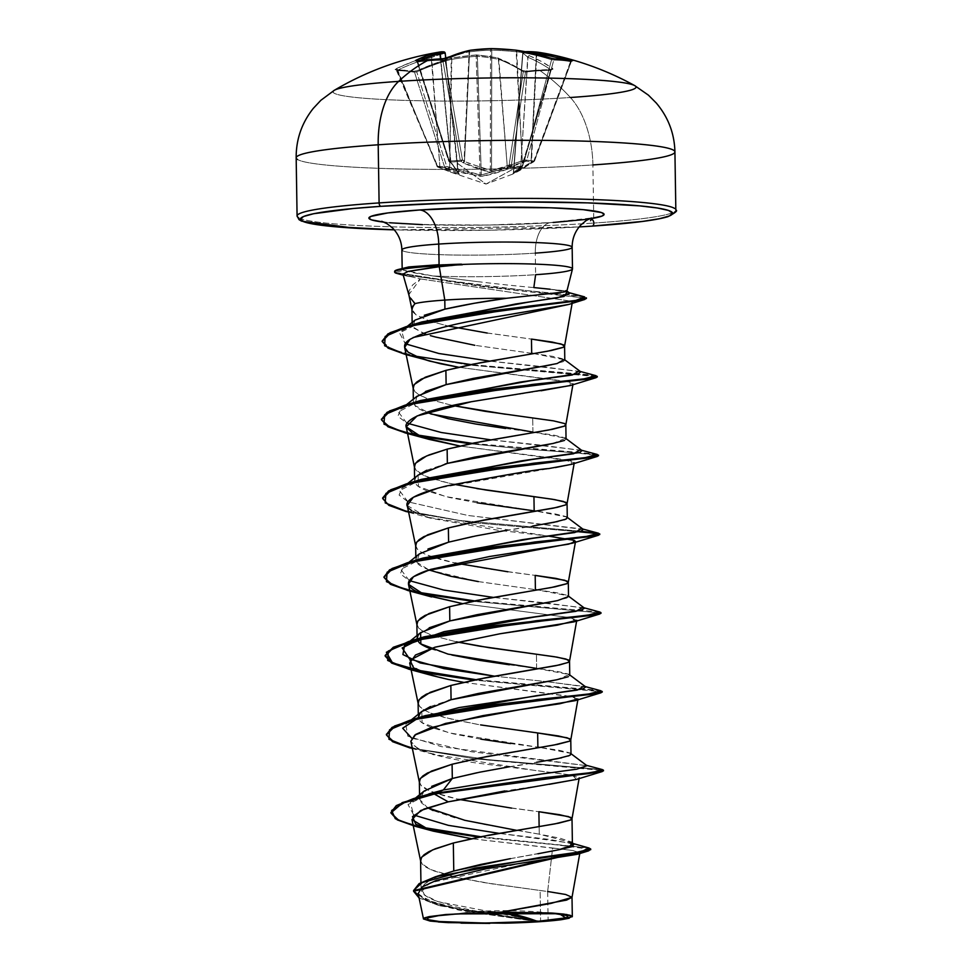 <?xml version="1.0" encoding="UTF-8"?>
<svg xmlns="http://www.w3.org/2000/svg" width="972" height="972" viewBox="0 0 972 972"><rect width="100%" height="100%" fill="white"/><g stroke="black" fill="none" stroke-linecap="round" stroke-linejoin="round"><path stroke-width="0.73" stroke-dasharray="4.86 3.65" d="M429.308 59.669A1.628 0.911 -93.9 0 1 430.256 60.75A300.749 237.107 -122.7 0 0 417.851 61.953A1.628 0.936 82.8 0 0 417 60.896M397.086 70.458L437.072 166.261L397.718 70.106A301.344 248.783 86.6 0 1 431.204 57.506L439.879 166.528L437.388 165.617L397.354 70.628A300.749 148.121 -119.8 0 1 405.822 71.09A300.749 148.121 60.2 0 0 397.354 70.628L437.072 166.261L444.569 166.965L414.546 72.244A300.749 148.121 60.2 0 0 405.822 71.09A1.628 1.337 -84.6 0 0 404.145 70.288A302.377 148.923 60.2 0 0 395.628 69.826L396.309 68.648A302.972 250.12 86.6 0 1 429.976 55.975A302.814 165.981 85.9 0 1 443.39 51.844A302.814 165.981 -94.1 0 0 429.976 55.975L412.942 61.588L396.309 68.648L395.106 69.474L395.628 69.826A302.377 148.923 -119.8 0 1 404.145 70.288A302.377 148.923 -119.8 0 1 412.918 71.442A302.377 148.923 60.2 0 0 404.145 70.288A1.628 1.337 95.4 0 1 405.822 71.09A300.749 148.121 -119.8 0 1 414.546 72.244A1.628 1.312 -80.4 0 0 412.918 71.442L416.162 71.029L434.484 63.605L451.968 58.041A302.814 292.28 126.9 0 1 476.438 54.942A302.814 250.181 -106.3 0 1 497.567 57.956L509.875 63.484L522.11 70.446L526.532 71.248A302.377 220.96 129.1 0 1 539.168 70.057A303.045 170.999 -93.9 0 1 570.394 97.504A151.523 11.409 -0.9 0 1 404.753 100.383A151.523 11.409 -0.9 0 1 334.514 90.189M464.482 161.534L469.573 51.844A301.186 252.793 -88.4 0 1 490.52 50.204L490.338 170.635L464.482 161.534A1.628 0.838 112.8 0 1 463.377 162.992A1.628 0.838 -67.2 0 0 464.482 161.534L469.573 51.844L464.482 161.534L462.441 159.845L445.03 59.924A301.344 171.376 -87.8 0 1 469.112 51.82L464.045 161.073A1.628 1.239 127.3 0 1 462.478 162.506L489.548 172.08L492.039 172.08L525.986 161.17L533.567 161.874L512.365 174.231L521.527 166.965L515.986 167.512L521.527 166.965A1.628 0.936 -96.7 0 0 522.037 166.127L512.378 174.231L533.567 161.874L534.321 160.927L533.567 161.874L525.986 161.17L526.763 160.21L524.637 159.736L525.986 161.17L522.486 162.895L499.79 170.27L489.548 172.08C482.452 170.452 473.728 167.415 463.377 162.992L460.874 161.279L455.406 161.826L486 184.06L515.986 167.512L510.519 167.706L515.986 167.512L486 184.06L455.406 161.826L449.854 162.02L452.162 163.758L459.331 174.328L451.494 172.421L437.825 167.111L445.407 167.816L464.166 173.235L482.148 176.26C489.195 175.106 497.846 172.688 508.064 168.994L510.519 167.706A1.628 0.948 89.7 0 0 511.102 166.856L510.519 167.706L511.065 166.856L522 166.115L550.456 70.373A300.749 219.769 -50.9 0 0 525.463 72.049L511.102 166.856A1.628 0.693 8.6 0 1 511.065 166.856A1.628 0.693 8.6 0 1 508.915 166.382L523.264 71.709A301.344 167.415 80.2 0 0 498.855 59.304L507.335 167.293L508.915 166.382L523.264 71.709L525.463 72.049L511.102 166.856L522 166.115L551.112 70.191L521.527 166.965L522.669 165.933L520.737 166.382L527.966 57.336A301.344 171.376 -87.8 0 1 550.881 69.85L522.693 165.884L520.737 166.382L513.398 172.797L522.693 53.217A301.186 63.994 -86.7 0 1 527.711 57.299L520.737 166.382L513.398 172.797L528.586 163.989M522.693 165.884L550.881 69.85A301.344 171.376 92.2 0 0 527.966 57.336L527.711 57.299A301.186 63.994 93.3 0 0 522.693 53.217L513.629 172.7L522.912 53.12A301.186 161.133 97.8 0 1 533.166 53.339A301.186 161.133 -82.2 0 0 522.912 53.12L513.629 172.7L531.04 162.312A1.628 1.227 -124.7 0 1 530.202 163.624A1.628 1.227 55.3 0 0 531.04 162.312L536.301 54.08L531.04 162.312L536.726 54.177L531.502 161.838L534.321 160.927A1.628 1.349 91.5 0 1 533.567 161.874A1.628 1.324 -90.1 0 0 534.296 160.915L526.788 160.21L553.761 60.082A300.749 165.459 -66.7 0 1 570.953 61.698L534.321 160.927L570.576 61.515A301.344 244.835 -76.1 0 0 563.845 59.45A301.344 244.835 103.9 0 1 570.576 61.515L571.208 61.686L534.296 160.915L526.788 160.21L553.761 60.082L551.561 59.742L524.637 159.736L522.28 160.963L516.727 51.735A301.344 248.783 86.6 0 1 551.561 59.742L524.637 159.736L526.763 160.21A1.628 1.312 99 0 1 525.986 161.17A1.628 0.863 -117.6 0 1 524.637 159.736L506.789 166.564L491.553 170.622L491.735 50.192A301.186 294.674 85.4 0 1 516.144 51.759L522.28 160.963L491.553 170.622L468.091 163.029M593.734 218.19L592.896 164.936A75.755 42.756 86.1 0 0 570.394 97.504A303.045 170.999 86.1 0 0 539.168 70.057A302.377 220.96 129.1 0 1 551.646 69.559L552.983 69.206L552.57 68.392L541.185 61.37L529.509 55.805A302.814 64.346 93.3 0 0 524.467 51.698A302.814 64.346 -86.7 0 1 529.509 55.805A302.972 172.299 -87.8 0 1 552.57 68.392L551.646 69.559A1.628 0.948 89.3 0 0 551.282 69.449A1.628 0.948 89.3 0 0 550.456 70.373L550.881 69.85A1.628 1.251 124.6 0 1 552.57 68.392A1.628 1.251 -55.4 0 0 550.881 69.85L550.456 70.373A1.628 0.948 -90.7 0 1 551.282 69.449A1.628 0.948 -90.7 0 1 551.646 69.559A302.377 220.96 -50.9 0 0 539.168 70.057A302.377 220.96 -50.9 0 0 526.532 71.248A1.628 0.887 83.1 0 0 526.119 71.138A1.628 0.887 83.1 0 0 525.463 72.049A300.749 219.769 129.1 0 1 550.456 70.373M501.078 912.283L475.089 911.59L457.666 913.887A432.917 244.288 -93.9 0 1 475.089 911.59A432.917 244.288 -93.9 0 1 497.433 911.894A432.917 244.288 -93.9 0 1 501.078 912.283M402.955 274.165L404.218 275.149L402.967 274.238M674.568 208.397A189.406 14.264 -0.9 0 1 593.807 223.062A189.406 14.264 179.1 0 0 674.568 208.397M571.645 267.956A85.159 6.415 179.1 0 1 535.621 274.699A85.159 6.415 -0.9 0 1 432.977 275.963A85.159 6.415 179.1 0 0 535.621 274.699L535.28 253.121A85.159 6.415 179.1 0 1 402.444 250.655A85.159 6.415 179.1 0 0 535.28 253.121A32.465 18.322 -93.9 0 1 551.343 222.466A32.465 18.322 86.1 0 0 535.28 253.121A85.159 6.415 179.1 0 0 571.597 246.536M585.18 219.502L588.971 218.967A117.624 8.857 -0.9 0 1 553.177 222.479A117.624 8.857 -0.9 0 1 384.183 222.187L389.614 222.758M566.895 291.126L533.835 287.566C507.882 285.331 474.263 281.455 432.977 275.963L403.465 270.216L402.177 269.171L408.799 266.935M413.865 302.523L408.933 294.528L420.402 278.928L404.218 275.149L420.402 278.928L412.578 285.027L408.92 291.114L409.747 297.286M439.077 264.676L461.469 264.141L439.077 264.676M571.998 897.411L565.935 894.544L547.661 891.506L548.123 920.703A76.035 5.723 -0.9 0 1 540.614 921.262L540.128 890.498L547.661 891.506L552.618 847.985L572.994 850.549L579.871 852.906L577.465 854.267M572.399 843.611L571.086 841.886L560.018 838.192L539.241 834.17L539.132 826.589L539.241 834.17L482.185 824.074L454.532 817.731L433.16 810.551M510.458 858.653L537.917 853.768M509.109 766.823L536.556 762.303M571.001 754.102L569.689 752.85L558.633 750.177L539.995 747.468L570.479 753.312L570.345 755.013M568.134 676.779L569.762 675.382M569.762 675.321L568.45 674.082L557.393 671.409L536.641 668.408L536.423 654.168L536.641 668.408L509.316 664.787M555.243 601.061L566.895 598.011L568.523 596.553L567.223 595.314L556.178 592.641L537.528 589.919L568 595.763L568.523 596.577M505.319 530.518L532.802 525.986M567.284 517.772L565.983 516.533L554.927 513.86L536.289 511.138L566.761 516.995L566.53 518.769M564.428 440.462L566.044 439.077M566.044 439.004L564.744 437.765L553.688 435.092L532.923 432.09L532.705 417.851L532.923 432.09L505.586 428.47M551.513 364.743L563.177 361.693L564.805 360.223L563.517 358.996L552.461 356.311L533.81 353.589M420.584 860.414L422.298 864.181C423.209 865.809 427.145 868.069 434.095 870.985L455.431 877.133L483.072 882.442L540.128 890.498L540.614 921.262A76.035 5.723 -0.9 0 1 540.225 921.286L483.193 912.526L455.661 906.852L434.448 900.351C427.461 897.241 423.549 894.86 422.723 893.219L421.046 889.283L422.285 885.723L433.184 878.202L453.766 871.009M424.12 791.062L419.734 799.506L427.534 807.708L421.338 802.738L419.612 798.401L420.827 794.561L431.677 786.372M419.345 781.634L421.058 785.412C421.982 787.028 425.906 789.3 432.856 792.204L458.784 799.373L445.407 796.177L429.503 790.819L420.742 785.048L419.357 782.059M511.564 808.109L538.889 811.717L491.212 805.168L458.784 799.373M421.836 711.443L422.091 722.706L449.283 732.9L537.88 747.176L510.567 743.568M480.848 739.145L453.207 733.824L431.86 727.676C424.873 724.748 420.937 722.488 420.038 720.872L418.337 717.093L418.288 714.286M420.548 712.585L421.69 711.553M430.475 706.547L448.554 700.399M418.106 702.865L419.819 706.644C420.742 708.26 424.667 710.52 431.629 713.436L452.964 719.584L480.593 724.905M451.907 655.031L430.584 648.883M417.195 639.175L417.11 637.972M418.325 634.947L429.223 627.778M416.879 624.085L418.58 627.863C419.503 629.492 423.44 631.751 430.389 634.655L421.678 630.427L418.264 627.499L416.879 624.51M434.18 636.016L456.305 641.824L434.18 636.016M428.931 569.957L477.957 581.523L535.402 589.639L478.346 581.596M429.393 570.127C422.188 567.077 418.252 564.805 417.583 563.335L415.858 559.556L417.085 556.178L427.984 549.01M415.639 545.316L417.353 549.095C418.264 550.711 422.2 552.983 429.15 555.887L455.078 563.043L441.689 559.86L425.785 554.502L420.439 551.659L417.037 548.718L415.639 545.742M507.858 571.779L535.183 575.4L487.494 568.851L455.09 563.055M477.131 502.816L449.477 497.494L428.117 491.346C421.155 488.43 417.231 486.17 416.332 484.542L414.619 480.776L415.858 477.398L417.972 475.235M426.757 470.229L445.042 464.021M414.4 466.548L416.113 470.314C417.024 471.942 420.961 474.202 427.911 477.106L449.246 483.266L476.875 488.576M425.505 391.473L414.607 398.642L413.379 402.007L415.093 405.786C416.028 407.414 419.965 409.674 426.89 412.565L426.453 412.407M413.161 387.767L414.874 391.546C415.785 393.162 419.722 395.434 426.672 398.338L417.96 394.11L414.558 391.181L413.173 388.193M430.475 399.699L452.588 405.494L430.475 399.699M505.379 414.242L557.418 421.569L565.036 423.804L565.813 424.886M531.696 353.31L474.773 345.291L531.696 353.31M435.456 337.017L430.353 335.632M425.797 334.21L413.914 328.147L412.177 324.721L413.392 321.708L424.302 315.268M415.08 303.616L411.934 309.266L415.955 314.807L429.369 320.967L416.721 315.329L413.319 312.401L411.934 309.412M430.596 321.368L448.323 326.07L430.596 321.368M487.215 333.044L531.465 339.082L483.789 332.521L448.323 326.07M418.179 893.62L430.377 902.563L459.805 910.375L536.216 921.456L489.9 923.4M522.827 862.929L429.77 882.892L418.616 894.823L440.68 905.916L536.216 921.456L437.801 905.114L419.09 897.946L469.184 911.882L535.548 921.335L540.067 921.274L458.201 909.184L425.87 900.558L413.574 890.607L425.87 900.558L458.201 909.184L540.225 921.286A76.035 5.723 179.1 0 0 540.614 921.262A76.035 5.723 179.1 0 0 548.123 920.703L561.391 919.682L548.123 920.703L547.661 891.506L492.452 883.937L456.767 877.424L430.742 869.6L421.982 863.816L420.597 860.828M505.076 923.181L540.225 921.286L437.777 901.627L424.497 894.933L421.228 887.837L428.421 880.644L445.067 873.646M509.073 858.896L559.155 849.698M572.399 843.344L498.867 833.32L550.043 839.504L574.088 844.158M428.846 793.905L410.196 802.325L413.744 815.022L408.009 804.537L428.883 793.893M390.902 812.604L399.285 820.247L421.483 827.184L398.97 820.089L390.89 812.276M480.788 836.734L588.801 847.949L480.788 836.734M590.539 849.334L555.243 844.692L478.759 837.135L582.094 847.402L590.721 849.662M547.661 891.506L552.618 847.985L471.396 838.69L572.241 850.427L579.834 852.651M577.368 854.303L530.967 861.751M537.65 732.949L477.507 724.383L444.168 717.409L428.263 712.051L422.917 709.196L419.503 706.267L418.118 703.278M453.827 484.275L440.45 481.079L424.545 475.721L415.797 469.95L414.4 466.961M420.402 278.928L570.965 301.174L420.402 278.928M571.888 301.709L571.475 303.349L571.888 301.709M413.173 337.491L409.953 339.374M570.224 385.568L570.139 382.263L458.602 367.234L565.996 381.352L573.043 383.976L570.649 385.434M541.04 390.768L471.262 401.74M571.451 464.349L571.342 461.032L459.841 446.014L562.01 459.282L574.282 462.745L571.767 464.252M555.304 467.556L438.141 488.066M407.219 505.489L426.635 517.08L549.034 536.204M568.037 617.378L462.32 603.563L568.049 617.378M573.942 621.886L575.667 621.242L570.357 617.791L576.76 620.282L576.627 621.047M409.698 663.038L420.84 671.701L448.189 679.416M463.559 682.332L570.297 696.329L578 699.05L577.854 699.816M576.42 779.435L572.593 775.292L536.18 770.626L434.047 754.491L417.122 748.112L410.852 741.247C414.145 749.874 435.784 757.091 475.758 762.899L569.762 774.806L579.227 777.831L576.639 779.362M549.302 784.331L504.966 790.916M476.96 281.576L432.977 275.963C417.134 273.618 407.292 271.698 403.465 270.216L395.92 272.488L486.34 286.558L553.481 293.252L486.34 286.558L395.92 272.488A84.443 6.354 -0.9 0 1 394.766 271.735M569.835 293.228L565.388 291.697L550.128 289.231L569.118 292.681M421.714 321.975L399.504 332.886L405.336 343.784L401.558 330.869L414.461 324.393M580.806 371.851L541.647 366.553L489.366 361.049L580.296 371.474M420.439 400.525L398.313 411.873L406.77 423.075L397.864 416.283L400.816 409.224L413.27 402.93M582.046 450.631L542.886 445.322L490.605 439.818L581.535 450.243M421.678 479.293L399.553 490.653L408.009 501.856L467.909 515.464L582.775 529.023M422.893 558.074L400.792 569.434L409.248 580.624L400.343 573.832L403.295 566.773L415.737 560.48M584.512 608.168L545.365 602.871L493.071 597.367L584.014 607.792M494.311 676.148L546.58 681.639L494.311 676.148M585.752 686.949L546.604 681.639L585.253 686.572M425.384 715.611L418.215 718.016M411.727 738.173L471.627 751.781L586.991 765.717L441.543 746.678L407.827 736.168L405.761 724.322L413.452 719.948M602.263 769.569L487.944 759.63L416.466 748.902L394.583 742.049L386.419 734.553L394.583 742.049L416.441 748.902L487.895 759.63L602.251 769.569M601.024 690.8L475.879 679.671L596.978 690.108L602.215 691.432M599.785 612.02L474.64 600.903L599.773 612.02M383.928 576.675L392.882 584.852L418.045 592.252L393.235 585.01L383.94 577.004M580.855 531.271L459.379 520.433L404.048 510.373L388.229 504.347L382.689 497.907L388.217 504.347L404.036 510.373L459.367 520.421L580.855 531.271M597.318 454.483L472.173 443.353L578.085 452.369L593.26 453.79L598.509 455.115M415.566 434.715L390.744 427.461L381.474 419.454L390.744 427.461L415.566 434.715M596.079 375.702L470.934 364.573L592.021 375.01L597.258 376.334M382.142 340.795L390.732 348.814L415.141 356.117L391.072 348.972L382.154 341.123M584.634 296.885L553.481 293.252L577.733 295.707L586.42 297.845M603.466 770.857L593.163 768.986L475.077 758.865L410.135 748.003M602.227 692.088L596.772 690.74L473.838 680.096L601.923 691.772M600.684 612.992L472.599 601.316L600.684 612.992M406.357 511.661L471.359 522.547L578.826 531.769L471.371 522.547L406.418 511.673M598.509 455.771L593.054 454.41L577.259 452.964L521.879 448.797L574.792 452.77L598.205 455.443M521.867 448.797L470.132 443.767L521.867 448.797M597.27 377.002L591.814 375.642L468.893 364.998L405.324 354.416M400.829 274.602L586.225 298.173L484.202 286.947L395.932 273.144L395.92 272.488A84.443 6.354 179.1 0 1 394.644 271.334M575.169 700.666L574.501 697.203L463.547 682.332M549.022 536.204L497.105 530.105L430.341 518.161L411.302 510.482M413.246 355.217L408.276 352.241M405.263 354.403L468.893 364.998L596.966 376.674M405.105 432.88L418.738 436.027M407.584 590.429L421.216 593.576M408.811 669.198L422.456 672.345M410.075 747.978L475.077 758.865L603.15 770.541M568.085 756.058L561.634 757.796M539.521 761.817L477.045 772.74M583.285 529.4L467.909 515.464L408.009 501.856L399.103 495.064L402.043 488.005L414.509 481.699M550.128 289.231L566.81 290.968L565.582 291.661M562.29 292.208L558.28 292.718M415.032 320.128L412.857 326.847L423.124 333.25M533.81 353.601L564.805 359.834M416.891 396.333L414.789 405.421L430.79 413.963M532.923 432.09L565.522 438.214L553.056 443.451M418.118 475.114L418.373 486.389L445.577 496.571L534.163 510.859M564.38 519.741L557.879 521.478M535.657 525.524L472.987 536.495M419.369 553.882L416.66 562.108L428.919 569.944M536.641 668.408L569.24 674.544L556.859 679.756M394.292 229.854L579.105 226.95L489.05 230.194L394.28 229.842A186.15 14.021 -0.9 0 0 592.021 226.124M422.504 224.654L488.114 225.054L553.177 222.479M298.343 217.57A189.406 14.264 179.1 0 0 593.807 223.062A189.406 14.264 -0.9 0 1 298.343 217.57M333.007 91.805A151.523 11.409 179.1 0 0 414.011 100.638A151.523 11.409 179.1 0 0 570.394 97.504A75.755 42.756 -93.9 0 1 592.896 164.936A189.406 14.264 -0.9 0 1 297.432 159.444A189.406 14.264 179.1 0 0 592.896 164.936L593.807 223.062M461.08 923.145L448.724 922.671M438.372 921.978L430.547 921.128L423.5 919.014M572.277 916.754L569.191 918.236M404.631 267.762L402.7 268.503L403.465 270.216M439.271 266.717L462.356 264.773M572.387 842.87L539.241 834.17L516.448 830.295M537.905 52.233A1.628 0.948 -81.8 0 1 537.941 52.233A1.628 1.373 96.7 0 0 537.893 52.233A1.628 1.373 -83.3 0 1 537.941 52.233L550.213 54.396M417.182 61.953L448.663 161.012L449.368 161.06L417.851 61.953A300.749 237.107 57.3 0 1 430.256 60.75A300.749 237.107 57.3 0 1 442.831 60.264L460.266 160.331L449.368 161.06L417.401 61.783A301.344 167.415 -99.8 0 1 420.074 60.495A301.344 167.415 80.2 0 0 417.401 61.783L448.87 160.757L450.935 162.446L440.79 59.195L450.935 162.446L458.031 172.895L439.879 166.528L431.653 57.457A301.186 165.082 85.9 0 1 444.982 53.351L458.031 172.895L442.843 167.986M448.7 161.06L449.854 162.02L449.368 161.06A1.628 0.887 89.9 0 0 449.854 162.02L460.874 161.279A1.628 0.936 -97.7 0 1 460.266 160.331L460.874 161.279L462.441 159.845A1.628 1.239 127.3 0 1 460.874 161.279L462.478 162.506A1.628 1.239 -52.7 0 0 464.045 161.073L462.441 159.845L460.266 160.331L462.441 159.845L445.03 59.924L442.831 60.264L460.266 160.331L448.7 161.06L450.644 161.972L440.535 59.207L450.644 161.972L458.249 172.797L445.212 53.29M440.352 166.917A1.628 1.3 113.4 0 0 441.057 168.314A1.628 1.3 -66.6 0 1 440.352 166.917L437.388 165.617L437.072 166.261L444.569 166.965L446.719 166.491L444.569 166.965L414.546 72.244L416.733 71.892L446.719 166.491L449.672 167.792L451.239 59.377A301.344 244.835 -76.1 0 0 416.733 71.892L446.719 166.491L481.322 174.96L477.373 56.267L476.159 56.279L480.095 174.96L476.159 56.279A301.186 290.713 -53.1 0 0 451.822 59.353L449.672 167.792L464.75 171.923L481.322 174.96L507.335 167.293L498.393 59.268A301.186 248.844 73.7 0 0 477.373 56.267L481.322 174.96L503.35 168.934M490.338 170.635L490.52 50.204L491.735 50.192L491.553 170.622L490.338 170.635A1.628 0.875 102.7 0 1 489.548 172.08A1.628 0.875 -77.3 0 0 490.338 170.635M531.04 162.312L531.502 161.838A1.628 0.778 -116.4 0 1 531.307 163.053A1.628 0.778 -116.4 0 1 531.101 163.102A1.628 0.778 63.6 0 0 531.307 163.053A1.628 0.778 63.6 0 0 531.502 161.838L533.968 160.611A1.628 0.778 -116.4 0 1 533.774 161.826A1.628 0.778 -116.4 0 1 533.567 161.874A1.628 0.778 63.6 0 0 533.774 161.826A1.628 0.778 63.6 0 0 533.968 160.611L570.576 61.515A1.628 0.948 -71.8 0 1 571.257 60.41A1.628 0.948 108.2 0 0 570.576 61.515L570.953 61.698A1.628 1.349 100.4 0 1 572.472 60.629A1.628 1.349 -79.6 0 0 570.953 61.698A300.749 165.459 113.3 0 0 553.761 60.082A1.628 1.324 90.6 0 1 554.769 59.025A1.628 1.324 -89.4 0 0 553.761 60.082L551.561 59.742A1.628 0.875 107.7 0 0 551.27 58.308M571.208 61.686L570.576 61.515M492.039 172.08L491.553 170.622L492.039 172.08M522.486 162.895L521.721 161.437L522.486 162.895M523.629 162.397A1.628 0.863 -117.6 0 1 522.28 160.963A1.628 0.863 62.4 0 0 523.629 162.397M448.87 160.757L449.854 162.02A1.628 1.191 124.6 0 1 448.87 160.757M436.805 166.09L437.825 167.111L437.388 165.617A1.628 0.863 110 0 0 437.74 167.087A1.628 0.863 110 0 0 437.825 167.111L440.328 168.022A1.628 0.863 -70.1 0 1 440.231 167.998A1.628 0.863 -70.1 0 1 439.879 166.528A1.628 0.863 109.9 0 0 440.231 167.998A1.628 0.863 109.9 0 0 440.328 168.022L441.239 168.375A1.628 1.3 -66.6 0 1 441.057 168.314A1.628 1.3 113.4 0 0 441.239 168.375L458.857 174.316A1.628 1.349 -81.1 0 1 458.031 172.895L458.031 172.895A1.628 1.349 98.9 0 0 458.857 174.316L459.306 174.122A1.628 1.543 135.5 0 1 458.249 172.797A1.628 1.543 -44.5 0 0 459.306 174.122L452.162 163.758A1.628 1.458 148.2 0 1 450.935 162.446A1.628 1.458 -31.8 0 0 452.162 163.758L451.615 163.235A1.628 1.191 124.6 0 1 450.644 161.972A1.628 1.191 -55.4 0 0 451.615 163.235L449.854 162.02M525.986 161.17A1.628 1.349 -79 0 0 526.788 160.21A1.628 1.349 101 0 1 525.986 161.17M512.839 174.037L512.378 174.231A1.628 1.58 -112 0 0 512.426 174.207L512.888 174.012A1.628 1.312 67.4 0 0 513.629 172.7A1.628 1.312 -112.6 0 1 512.839 174.037A1.628 1.312 67.4 0 0 512.888 174.012C523.203 169.079 525.949 166.455 530.603 163.454L534.321 160.927M525.026 51.662L524.212 51.686A1.628 1.361 -92.1 0 1 524.467 51.698A1.628 1.58 -59.1 0 0 522.693 53.217A1.628 1.58 120.9 0 1 524.467 51.698A1.628 1.361 87.9 0 0 522.912 53.12A1.628 1.361 -92.1 0 1 524.187 51.686L522.657 53.181L513.362 172.858L512.402 174.219A1.628 1.58 -112 0 0 513.398 172.797L513.398 172.797A1.628 1.58 68 0 1 512.378 174.231M506.91 167.694L507.335 167.293A1.628 1.324 -119.8 0 0 508.939 168.618A1.628 1.324 60.2 0 1 507.335 167.293L508.915 166.382A1.628 1.324 -119.8 0 0 510.519 167.706A1.628 1.324 60.2 0 1 508.915 166.382L511.065 166.856A1.628 0.899 -91 0 1 510.519 167.706L508.064 168.994A1.628 0.911 70.6 0 1 506.91 167.694A1.628 0.911 -109.4 0 0 508.064 168.994L482.148 176.26A1.628 0.911 81.1 0 1 481.322 174.96A1.628 0.911 -98.9 0 0 482.148 176.26L479.658 176.272L480.095 174.96L479.658 176.272L448.955 169.104L449.672 167.792L448.955 169.104L447.8 168.715A1.628 0.948 110.5 0 0 449.1 167.391A1.628 0.948 -69.5 0 1 447.8 168.715L445.407 167.816A1.628 0.948 110.6 0 0 446.719 166.491L445.407 167.816L444.569 166.965A1.628 1.361 -89.8 0 0 445.407 167.816L437.74 167.087L451.555 172.445M519.279 168.241A1.628 1.531 -137.2 0 0 520.457 166.783A1.628 1.531 42.8 0 1 519.279 168.241M437.825 167.111A1.628 1.3 100.1 0 1 437.072 166.261M519.801 167.877A1.628 1.264 -117.8 0 0 520.737 166.382A1.628 1.264 62.2 0 1 519.801 167.877M521.527 166.965A1.628 0.875 82.7 0 0 522 166.115A1.628 0.875 -97.3 0 1 521.527 166.965A1.628 1.264 -117.8 0 0 522.474 165.471M527.966 57.336A1.628 1.312 112.2 0 1 529.509 55.805A1.628 1.312 -67.8 0 0 527.966 57.336M527.711 57.299A1.628 1.555 136 0 1 529.509 55.805A1.628 1.555 -44 0 0 527.711 57.299M522.11 70.446A1.628 1.203 122.2 0 1 523.264 71.709L525.463 72.049A1.628 0.887 -96.9 0 1 526.119 71.138A1.628 0.887 -96.9 0 1 526.532 71.248L522.11 70.446A302.972 168.326 80.2 0 0 497.567 57.956A1.628 1.276 111.2 0 1 498.855 59.304A301.344 167.415 -99.8 0 1 523.264 71.709A1.628 1.203 -57.8 0 0 522.11 70.446M498.393 59.268L497.822 57.931A1.628 0.838 -79.2 0 0 497.567 57.956L498.393 59.268A1.628 0.838 -79.2 0 0 497.834 57.943L476.657 54.918A1.628 0.875 95.4 0 1 477.373 56.267A301.186 248.844 -106.3 0 1 498.393 59.268M551.148 70.142L551.768 69.401L526.131 71.138L522.79 70.567L497.567 57.956A302.814 250.181 73.7 0 0 476.438 54.942A1.628 0.875 95.4 0 1 476.669 54.918L476.159 56.279L477.373 56.267L476.438 54.942A302.814 292.28 -53.1 0 0 451.968 58.041L451.822 59.353A301.186 290.713 126.9 0 1 476.159 56.279L476.353 54.918L451.725 58.041A1.628 0.863 -105.4 0 1 451.968 58.041L451.239 59.377L451.968 58.041A302.972 246.147 -76.1 0 0 417.267 70.616A1.628 0.802 65.7 0 0 416.964 70.652A1.628 0.802 65.7 0 0 416.733 71.892A301.344 244.835 103.9 0 1 451.239 59.377A1.628 0.863 -105.4 0 1 451.713 58.041L416.976 70.64A1.628 0.802 -114.3 0 1 417.267 70.616L412.918 71.442A1.628 1.312 99.6 0 1 414.546 72.244L416.733 71.892A1.628 0.802 -114.3 0 1 416.964 70.652L413.586 71.345L396.151 69.705A1.628 1.361 90.8 0 1 397.354 70.628A1.628 1.361 -89.2 0 0 395.628 69.826A1.628 1.361 90.8 0 1 396.163 69.705L437.74 167.087M525.147 51.686A302.814 162.008 -82.2 0 0 524.467 51.698M551.148 58.247A1.628 0.875 -72.3 0 1 551.561 59.742A301.344 248.783 -93.4 0 0 516.727 51.735A1.628 0.899 98.1 0 0 516.047 50.179A1.628 0.899 -81.9 0 1 516.727 51.735L515.986 50.179L516.144 51.759A301.186 294.674 -94.6 0 0 491.735 50.192L491.455 48.6M396.309 68.648A1.628 0.875 -115.4 0 1 397.718 70.106L397.354 70.628L397.718 70.106A1.628 0.875 64.6 0 0 396.309 68.648M445.2 53.253L443.39 51.844A1.628 1.349 -102.9 0 1 444.982 53.351A301.186 165.082 -94.1 0 0 431.653 57.457A1.628 1.337 68.7 0 0 429.976 55.975L431.653 57.457L429.976 55.975A1.628 0.899 -105.8 0 1 431.204 57.506A301.344 248.783 -93.4 0 0 397.718 70.106M491.431 48.6L491.735 50.192L490.52 50.204A1.628 0.887 88.3 0 1 491.346 48.6A1.628 0.887 -91.7 0 0 490.52 50.204A301.186 252.793 91.6 0 0 469.573 51.844A1.628 0.875 82.7 0 1 470.229 50.252A1.628 0.875 -97.3 0 0 469.573 51.844L469.112 51.82A1.628 1.324 78.1 0 1 470.096 50.277A1.628 1.324 -101.9 0 0 469.112 51.82A301.344 171.376 92.2 0 0 445.03 59.924A1.628 1.288 65.1 0 1 445.674 58.502M443.39 51.844L443.754 51.832A1.628 1.592 -84.7 0 0 443.39 51.844A302.814 60.373 83.1 0 0 440.304 51.941M445.419 58.672A1.628 1.288 -114.9 0 0 445.03 59.924L442.831 60.264A1.628 0.899 89.5 0 0 442.187 59.231A1.628 0.899 -90.5 0 1 442.831 60.264A300.749 237.107 -122.7 0 0 430.256 60.75A1.628 0.911 86.1 0 0 429.515 59.705M416.867 60.872A1.628 1.337 63.5 0 1 417.401 61.783A1.628 1.337 -116.5 0 0 416.867 60.872M416.806 60.884A1.628 0.936 -97.2 0 1 416.818 60.884A1.628 0.936 -97.2 0 1 417.851 61.953L417.851 61.953M451.494 172.421L486 184.06L512.426 174.207C514.65 172.639 512.815 175.227 520.069 167.804L521.891 166.856M435.177 916.159L475.089 911.59C504.869 909.743 533.166 910.618 559.981 914.215M381.729 221.276C388.484 224.775 494.116 227.205 551.501 222.454L591.389 217.983M421.046 889.283L420.937 882.576M419.612 798.401L419.552 794.756M417.097 638.325L417.049 635.518M415.858 559.556L415.822 556.737M414.619 480.776L414.582 477.969M413.379 402.007L413.343 399.188M412.177 324.721L412.14 322.437M579.871 852.906L579.749 853.562M571.39 843.028L573.334 843.587M440.68 905.916L437.801 905.114M579.093 778.596L579.227 777.831M574.148 463.498L574.282 462.745M572.909 384.73L573.043 383.976M572.119 303.398L572.289 302.474M402.177 269.171L402.165 268.442M585.108 764.964L586.493 765.341M386.419 734.881L386.406 734.225M382.701 498.563L382.689 497.907M432.71 754.114L412.347 748.586M430.341 518.161L408.641 512.268M409.248 276.631L403.246 275.185M405.761 724.322L411.314 719.875M408.762 642.152L410.062 641.119M403.295 566.773L408.848 562.326M402.043 488.005L407.608 483.558M400.816 409.224L406.369 404.777M401.558 330.869L407.256 326.337M415.542 798L410.196 802.325M445.808 58.442L458.675 173.745L451.13 163.114L448.651 161.012L417.146 61.929L416.077 60.932M534.564 160.939L571.232 61.71L572.715 60.665"/><path stroke-width="1.46" d="M416.623 60.944A302.377 238.383 57.3 0 1 429.089 59.729A1.628 0.911 -93.9 0 1 429.308 59.669A1.628 0.911 86.1 0 0 429.089 59.729A302.377 238.383 -122.7 0 0 416.623 60.944L415.676 60.458L426.878 55.696L438.408 52.403A302.814 60.373 -96.9 0 1 440.17 51.966A302.814 60.373 -96.9 0 1 443.39 51.844L445.2 53.253A301.186 60.045 83.1 0 0 440.255 53.812L440.79 59.195L440 53.776A301.344 167.415 80.2 0 0 420.074 60.495A301.344 167.415 -99.8 0 1 440 53.776L440.535 59.207L440.255 53.812A301.186 60.045 -96.9 0 1 445.2 53.253L445.771 58.454L445.2 53.253A1.628 1.592 -84.7 0 0 443.803 51.832L440.304 51.941A302.814 60.373 83.1 0 0 438.408 52.403A1.628 1.592 71.7 0 1 440.255 53.812L438.408 52.403L440 53.776A1.628 1.349 -102.2 0 0 438.408 52.403A302.972 168.326 80.2 0 0 415.676 60.458A1.628 1.337 63.5 0 1 416.867 60.872A1.628 1.337 -116.5 0 0 415.676 60.458L416.623 60.944A1.628 0.936 -97.2 0 1 416.806 60.884A1.628 0.936 82.8 0 0 416.623 60.944M417 60.896A1.628 0.936 82.8 0 0 416.818 60.884L416.259 60.981M334.514 90.189A151.523 11.409 -0.9 0 1 398.629 81.381A151.523 11.409 -0.9 0 1 635.081 85.815A151.523 11.409 -0.9 0 1 570.394 97.504A151.523 11.409 179.1 0 0 632.152 84.576A151.523 11.409 179.1 0 0 398.629 81.381A75.755 42.756 86.1 0 0 378.193 144.792A189.406 14.264 -0.9 0 1 673.657 150.271A189.406 14.264 -0.9 0 1 592.896 164.936A189.406 14.264 179.1 0 0 673.657 150.271A189.406 14.264 179.1 0 0 378.193 144.792L379.104 202.917A189.406 14.264 -0.9 0 1 674.568 208.397A189.406 14.264 179.1 0 0 379.104 202.917A3.244 1.835 86.1 0 0 381 206.319A186.15 14.021 -0.9 0 1 639.843 205.882A186.15 14.021 -0.9 0 1 592.021 226.124A3.244 1.835 86.1 0 0 592.203 226.124A3.244 1.835 86.1 0 0 593.564 221.519A3.244 1.835 86.1 0 0 590.514 220.68M550.213 54.396A302.972 246.147 -76.1 0 0 537.941 52.233A1.628 0.948 98.2 0 0 537.905 52.233A1.628 0.948 98.2 0 0 536.763 53.618A1.628 0.948 -81.8 0 1 537.905 52.233A1.628 1.373 96.7 0 0 537.856 52.221A1.628 1.373 -83.3 0 1 537.868 52.233A1.628 1.373 96.7 0 0 536.313 53.654A301.186 161.133 -82.2 0 0 533.166 53.339A301.186 161.133 97.8 0 1 536.313 53.654L536.763 53.618A301.344 244.835 103.9 0 1 563.845 59.45A301.344 244.835 -76.1 0 0 536.763 53.618L536.313 53.654A1.628 1.373 -83.3 0 1 537.856 52.221L555.109 55.477L571.937 60.191A302.972 246.147 -76.1 0 0 550.213 54.396C580.017 60.616 608.168 71.017 634.692 85.597L648.421 95.147L656.258 102.996C668.238 117.187 674.459 133.48 674.92 151.887L675.832 210.013C678.043 210.56 675.382 212.795 667.837 216.707C655.687 220.365 630.464 223.499 592.191 226.124A3.244 1.835 -93.9 0 1 592.021 226.124L642.662 221.409L659.429 218.712L669.538 215.905L672.624 213.123L668.554 210.462L657.485 208.008L639.843 205.882L587.793 202.881L520.324 201.909L447.703 203.124L381 206.319A186.15 14.021 -0.9 0 0 394.28 229.842L333.165 226.561L315.536 224.435L304.467 221.993L300.397 219.32L303.471 216.537L313.592 213.731L353.103 208.53L381 206.319A3.244 1.835 -93.9 0 1 379.104 202.917L378.193 144.792A75.755 42.756 -93.9 0 1 398.629 81.381A303.045 170.999 -93.9 0 1 429.089 59.729A303.045 170.999 86.1 0 0 398.629 81.381A151.523 11.409 179.1 0 0 333.007 91.805M537.382 921.371L501.078 912.283A432.917 244.288 -93.9 0 1 537.382 921.371L556.519 919.585L566.676 917.507L567.842 916.462L566.299 915.454L555.462 913.729L510.3 912.222L457.666 913.887L555.462 913.729L559.981 914.215L565.716 917.86L537.382 921.371A70.324 5.297 -0.9 0 1 451.227 922.343A70.324 5.297 -0.9 0 1 434.8 916.219A70.324 5.297 -0.9 0 1 457.666 913.887L438.53 915.673L428.373 917.75L427.218 918.795L428.749 919.804L439.599 921.541L484.749 923.036L537.382 921.371M402.967 274.238L408.046 271.419L433.196 267.361L431.228 266.255A84.443 6.354 179.1 0 0 395.932 273.144L403.246 275.185M419.843 209.964A32.465 18.322 -93.9 0 1 438.749 244.069A85.159 6.415 179.1 0 0 402.444 250.655A85.159 6.415 179.1 0 1 438.749 244.069L439.077 264.676L438.749 244.069A32.465 18.322 86.1 0 0 419.843 209.964A117.624 8.857 -0.9 0 1 565.862 208.445A117.624 8.857 -0.9 0 1 588.971 218.967L602.154 216.027L604.11 214.265L601.534 212.576L583.394 209.685L550.504 207.789L484.907 207.388L419.843 209.964L387.84 212.941L370.854 216.416L368.91 218.178L371.486 219.866L384.183 222.187A117.624 8.857 -0.9 0 1 419.843 209.964M571.645 267.956A85.159 6.415 179.1 0 0 461.469 264.469L439.271 266.717L444.799 300.081A76.035 5.723 -0.9 0 1 506.485 298.283L562.618 292.171C567.077 291.491 568.134 290.98 565.801 290.64M409.747 297.286L415.08 303.616A76.035 5.723 -0.9 0 1 444.799 300.081L439.271 266.717L408.046 271.419L402.955 274.165L409.03 295.464M394.766 271.735A84.443 6.354 -0.9 0 1 398.362 269.475A84.443 6.354 -0.9 0 1 461.469 264.141L461.469 264.469A85.159 6.415 -0.9 0 1 571.415 267.847A85.159 6.415 -0.9 0 1 535.621 274.699L533.835 287.566L550.128 289.231M571.597 246.536A85.159 6.415 179.1 0 0 438.749 244.069A85.159 6.415 179.1 0 1 571.597 246.536A85.159 6.415 179.1 0 1 535.28 253.121M537.917 853.768L559.155 849.698L570.783 845.616L572.399 843.611L572.01 818.631L570.382 820.089L558.73 823.15L480.496 836.783L453.329 843.016L453.766 871.009L480.909 864.412L510.458 858.653M435.359 876.78L419.09 883.645L413.574 890.607L590.709 849.006L588.789 847.936L581.402 851.727L540.42 857.389L435.359 876.78L453.766 871.009L453.329 843.016L488.223 835.276L554.976 823.867L570.686 819.943L571.998 818.752L568.401 816.565L538.889 811.717L539.132 826.589L538.889 811.717L559.653 814.718L570.71 817.391L572.01 818.631M480.593 724.905L537.65 732.949L537.88 747.176L539.995 747.468L537.88 747.176L537.65 732.949L558.414 735.95L569.471 738.623L570.771 739.862L569.142 741.32L557.503 744.37L479.257 758.014L452.089 764.247L452.308 778.475L479.548 772.23L509.109 766.823M536.556 762.303L557.721 758.61L569.373 755.548L571.001 754.102L570.771 739.862M448.554 700.399L451.069 699.706L450.85 685.467L485.757 677.727L559.593 664.909L568.219 662.394L569.531 661.203L565.923 659.016L554.477 656.732L488.734 647.619L456.305 641.824L479.354 646.125L557.175 657.169L568.231 659.842L569.531 661.094L567.903 662.539L556.263 665.601L478.017 679.246L450.85 685.467L451.069 699.706L478.236 693.473L556.506 679.829L568.134 676.779M569.762 675.382L569.531 661.094M429.223 627.778L449.829 620.938L449.611 606.698L484.518 598.959L551.27 587.538L566.98 583.625L568.292 582.435L564.696 580.248L535.183 575.4L535.402 589.639L537.528 589.919L535.402 589.639L535.183 575.4L555.948 578.401L566.992 581.074L568.304 582.313L566.676 583.771L555.024 586.821L476.778 600.465L449.611 606.698L449.829 620.938L477.033 614.693L555.243 601.061M476.875 488.576L533.944 496.619L534.163 510.859L536.289 511.138L534.163 510.859L533.944 496.619L554.708 499.62L565.765 502.305L567.065 503.545L565.437 504.99L553.785 508.052L475.539 521.697L448.371 527.93L448.602 542.157L475.758 535.937L505.319 530.518M532.802 525.986L553.991 522.292L565.655 519.23L567.284 517.772L567.065 503.545M505.379 414.242L452.588 405.494L485.016 411.302L553.469 420.852L564.525 423.525L565.826 424.764L564.197 426.222L552.546 429.272L474.3 442.916L447.132 449.149L447.363 463.389L474.53 457.156L552.801 443.511L564.428 440.462M566.044 439.077L565.826 424.764M533.81 353.589L531.696 353.31L531.465 339.082L552.23 342.071L563.286 344.756L564.586 345.996L562.958 347.454L551.306 350.503L473.072 364.148L445.893 370.381L446.124 384.608L473.303 378.375L551.513 364.743M504.966 790.916L448.226 801.839L423.974 809.068L412.468 816.687L415.797 824.22L433.403 831.182L415.202 826.297L395.288 818.703L391.619 810.466L405.251 802.058L434.326 794.039L402.189 803.285L390.89 812.932L402.189 802.629L434.326 793.383L413.343 798.668L443.378 789.944L434.326 794.039L448.226 801.839L420.682 810.514L411.97 819.615L420.682 861.253L421.313 857.79L424.071 854.753L428.81 851.739L435.383 848.75L453.329 843.016L432.71 849.868L421.812 857.037L420.584 860.414L420.937 882.576M433.16 810.551L427.534 807.72L464.835 820.319L516.448 830.295M431.677 786.372L452.308 778.475L452.089 764.247L431.483 771.088L420.572 778.268L419.345 781.634L419.552 794.756M458.784 799.373L511.564 808.109M510.567 743.568L480.848 739.145M418.337 717.093L420.548 712.585M421.69 711.553L430.475 706.547M569.531 661.203L576.76 620.282L557.393 625.166L499.997 633.768L435.116 647.17L415.506 655.007L409.698 663.038L418.203 703.704L418.847 700.253L421.593 697.216L426.331 694.19L450.85 685.467L430.244 692.319L419.345 699.488L418.106 702.865L418.288 714.286M509.316 664.787L479.548 660.365L451.907 655.031M430.584 648.883C423.671 645.991 419.746 643.731 418.81 642.091L417.195 639.175M417.11 637.972L418.325 634.947M549.034 536.204L574.185 540.335L575.521 541.513L568.596 544.162L489.438 556.531L430.62 569.41L413.44 576.76L408.459 584.269L416.964 624.935L417.608 621.473L420.366 618.435L425.092 615.41L449.611 606.698L429.004 613.551L418.106 620.719L416.879 624.085L417.049 635.518M432.977 635.603L434.18 636.016L432.977 635.603M478.346 581.596L450.729 576.275L428.931 569.957M427.984 549.01L448.602 542.157L448.371 527.93L427.765 534.77L416.867 541.939L415.639 545.316L415.822 556.737M455.09 563.055L507.858 571.779M534.163 510.859L477.131 502.816M417.972 475.235L426.757 470.229M445.042 464.021L447.363 463.389L447.132 449.149L426.526 456.002L415.627 463.17L414.4 466.548L414.582 477.969M505.586 428.47L475.83 424.035L448.214 418.713L426.89 412.565M425.505 391.473L446.124 384.608L445.893 370.381L425.286 377.221L414.388 384.402L413.161 387.767L413.343 399.188M429.26 399.285L430.475 399.699L429.26 399.285M404.631 347.429L408.276 352.241C402.858 347.636 403.429 343.347 409.953 339.374L404.631 347.429L413.258 388.606L413.89 385.155L416.648 382.118L421.386 379.092L445.893 370.381L480.8 362.641L547.552 351.22L563.262 347.296L564.574 346.105L560.978 343.918L531.465 339.082L531.696 353.31L533.81 353.601M474.773 345.291L435.456 337.017L474.773 345.291M430.353 335.632L435.456 337.017M424.302 315.268L444.933 309.145L444.799 300.081A76.035 5.723 179.1 0 0 415.08 303.616L413.865 302.523M429.369 320.967L430.596 321.368L429.369 320.967M448.323 326.07L487.215 333.044M577.465 854.267L486.559 868.689L436.221 880.438L422.127 886.986L418.179 893.62L423.488 918.941L429.211 916.62L446.306 914.482L501.285 912.113L550.808 903.45L571.998 897.411L579.871 852.906M547.661 891.506L565.668 894.483L572.01 897.29L566.615 900.084L501.285 912.113L551.416 913.012L566.846 914.543L572.314 916.572L561.391 919.682L537.237 921.857L505.076 923.181L448.104 922.635L430.134 921.067L423.488 918.941M444.799 300.081L444.933 309.145L474.482 303.24L506.485 298.283A76.035 5.723 179.1 0 0 444.799 300.081M453.766 871.009L509.073 858.896M572.387 842.87L574.088 844.158L571.791 846.721L559.155 849.698L572.921 846.272L572.399 843.344M498.867 833.32L448.371 825.35L413.744 815.022L448.371 825.35L498.867 833.32M413.343 798.668L396.297 805.594L390.902 812.604M421.483 827.184L480.788 836.734L421.483 827.184M390.89 812.932L397.269 819.882L415.263 826.309M425.517 828.739L478.759 837.135L425.517 828.739M590.709 849.006L590.721 849.662L413.586 891.263L419.09 897.946L413.659 890.364L422.225 882.564L475.029 868.081L588.607 850.865L590.539 849.334M579.834 852.651L577.368 854.303L588.607 850.865M530.967 861.751L522.827 862.929M433.403 831.182L471.396 838.69L429.478 830.039L411.97 819.615M570.771 739.971L578 699.05L559.75 703.752L520.19 709.621L445.492 723.435L414.862 735.026L410.852 741.247L419.442 782.484L420.074 779.022L422.832 775.984L427.571 772.959L452.089 764.247L486.984 756.508L553.736 745.087L569.458 741.174L570.771 739.971L567.162 737.784L537.65 732.949M438.141 488.066L413.294 497.3L407.219 505.489L415.737 546.155L416.368 542.704L419.126 539.667L423.853 536.641L448.371 527.93L483.278 520.178L557.114 507.36L565.74 504.845L567.041 503.69L563.456 501.467L552.011 499.183L486.255 490.07L453.827 484.275M405.98 426.708L421.812 437.133L459.841 446.014L429.102 439.393L412.444 433.172L406.041 427L417.085 415.943L471.262 401.74C430.207 409.176 408.422 417.061 405.919 425.384L414.497 467.386L415.129 463.923L417.887 460.886L422.626 457.873L429.199 454.884L447.132 449.149L482.039 441.41L548.791 429.988L564.501 426.076L565.813 424.886L573.043 383.976M408.872 294.82L412.019 309.837L412.65 306.387L415.08 303.616M570.965 301.174L571.888 301.709L570.965 301.174M409.953 339.374C426.781 330.492 456.038 322.874 497.737 316.507L568.924 304.406L413.173 337.491M408.276 352.241L420.657 358.291L429.745 361.122L458.614 367.234L440.389 363.71L405.263 354.403L384.62 345.765L385.131 336.482L406.235 327.297L443.293 318.913L584.804 299.461L586.42 297.845L578.899 300.032L485.563 311.587L412.663 324.855L390.064 332.703L382.154 341.451L390.076 333.36L412.675 325.511L485.575 312.243L578.911 300.688L586.432 298.501M570.649 385.434L541.04 390.768M571.767 464.252L555.304 467.556M408.459 584.269L424.278 594.694L462.308 603.563L425.943 595.241C402.517 587.465 402.639 579.336 426.283 570.843L572.702 543.117L574.185 540.335L549.022 536.204M463.547 682.332L448.189 679.416L463.559 682.332M576.639 779.362L549.302 784.331M408.799 266.935L439.077 264.676L408.799 266.935L398.034 269.572M567.101 292.122L564.039 296.472L527.48 302.292L421.714 321.975L405.822 326.762L528.804 306.131L575.655 300.53L584.634 296.885L569.118 292.681M405.336 343.784L438.894 353.504L489.366 361.049L438.894 353.504L405.336 343.784M578.911 371.097L572.314 374.998L530.919 380.684L420.439 400.525L404.692 405.288L532.231 384.45L583.698 378.946L596.079 375.702L580.296 371.474M406.77 423.075L441.154 432.479L490.605 439.818L441.154 432.479L406.77 423.075M580.15 449.866L573.565 453.766L532.158 459.464L421.678 479.293L405.907 484.056L533.446 463.231L584.925 457.727L597.318 454.483L581.535 450.243M581.39 528.647L574.792 532.547L533.373 538.233L422.893 558.074L407.147 562.837L534.673 541.999L586.152 536.508L598.558 533.251L580.855 531.271L599.736 533.883L591.535 535.815L491.711 547.127L415.384 560.565L392.044 568.499L383.94 577.332L392.044 569.155L415.384 561.221L491.723 547.783L591.547 536.471L599.748 534.539L594.378 533.203L578.826 531.769L596.577 533.507L598.582 535.22L448.748 554.271L409.406 562.837L387.099 572.216L386.443 581.669L407.584 590.429L431.568 596.942M409.248 580.624L443.633 590.028L493.071 597.367L443.633 590.028L409.248 580.624M582.629 607.415L576.032 611.315L534.624 617.013L424.144 636.842L402.177 647.972L409.564 658.967L443.949 668.627L494.311 676.148L420.281 662.977L402.906 654.545L404.522 645.542L444.034 631.678L509 620.464L581.013 610.319L584.512 608.168L568 595.763M583.856 686.183L577.271 690.096L535.876 695.782L425.384 715.611L409.625 720.386L537.152 699.548L588.631 694.044L601.024 690.8L585.253 686.572M418.215 718.016L402.663 728.222L411.727 738.173M477.045 772.74L452.308 778.475L443.378 789.944L541.392 774.004L576.76 769.168L586.991 765.717L576.773 769.168L541.392 774.004L443.378 789.944L434.326 793.383L552.655 776.786L593.515 772.376L602.263 769.569L603.454 770.201L587.938 773.044L545.766 777.527L434.326 793.383L434.326 794.039L545.778 778.183L587.938 773.7L603.466 770.857L603.454 770.201M410.135 748.003L392.567 741.685L386.419 734.881L394.523 726.704L417.851 718.77L494.177 705.332L594.014 694.02L602.227 692.088L602.215 691.432L594.001 693.364L494.165 704.676L417.839 718.114L394.511 726.048L386.419 734.553L392.044 727.408L409.625 720.386M475.879 679.671L425.189 672.235L392.481 662.855L386.358 652.285L408.41 641.605L535.949 620.768L587.416 615.276L599.785 612.02L600.975 612.664L592.762 614.596L492.95 625.907L416.623 639.333L393.283 647.267L385.167 655.444L391.874 662.539L410.986 669.113L475.879 679.671M474.64 600.903L418.045 592.252L474.64 600.903M383.94 577.004L389.565 569.859L407.147 562.837M406.418 511.673L388.861 505.355L382.701 498.563L390.805 490.386L414.145 482.452L490.459 469.014L590.296 457.703L598.509 455.771L598.509 455.115L590.283 457.047L490.459 468.358L414.133 481.796L390.793 489.73L382.689 497.907L388.606 490.921L405.907 484.056M472.173 443.353L415.566 434.715L472.173 443.353M418.738 436.027L470.132 443.767L406.612 433.281L387.998 426.781L381.461 419.783L389.578 411.606L412.93 403.672L489.244 390.246L589.056 378.934L597.27 377.002L597.258 376.334L589.056 378.278L489.232 389.59L412.918 403.016L389.565 410.949L381.474 419.454L387.099 412.31L404.692 405.288M470.934 364.573L415.141 356.117L470.934 364.573M382.154 341.123L387.937 333.87L405.822 326.762M422.456 672.345L473.838 680.096L410.33 669.599L391.704 663.111L385.179 656.1L393.296 647.923L416.636 639.989L492.962 626.563L592.774 615.252L600.988 613.32L450.012 633.039L410.658 641.605L388.35 650.985L387.67 660.45L408.811 669.198L432.819 675.71L413.525 667.849L410.05 660.182L434.703 647.291L499.997 633.768L573.942 621.886L599.821 613.988M421.216 593.576L472.599 601.316L409.103 590.83L390.477 584.342L383.94 577.332M405.324 354.416L388.132 348.158L382.154 341.451M448.226 801.839L576.42 779.435L602.288 771.537L434.326 794.039L448.226 801.839M410.852 741.247L415.773 734.395L430.9 727.663L482.841 715.635L575.169 700.666L601.061 692.757L451.227 711.82L411.885 720.386L389.578 729.765L388.922 739.23L412.347 748.586M448.189 679.416L432.819 675.71M411.302 510.482C411.958 509.595 387.816 500.495 446.209 486.024C505.78 474.761 539.91 468.954 548.585 468.601L571.451 464.349L597.343 456.439L447.521 475.49L408.179 484.056L385.86 493.448L385.204 502.901L408.641 512.268M471.262 401.74L570.224 385.568L596.115 377.671L446.294 396.722L406.952 405.288L384.633 414.667L383.964 424.12L405.105 432.88L429.102 439.393M429.745 361.122L413.246 355.217M596.966 376.674L596.115 377.671M598.205 455.443L597.343 456.439M601.923 691.772L601.061 692.757M603.15 770.541L602.288 771.537M570.345 755.013L568.085 756.058M561.634 757.796L539.521 761.817M413.452 719.948L458.966 707.592L582.933 688.917L585.752 686.949L569.24 674.544M415.737 560.48L522.171 539.715L580.758 531.295L583.285 529.4L566.761 516.995M414.509 481.699L520.919 460.947L579.519 452.527L582.046 450.631L565.522 438.214M413.27 402.93L519.704 382.166L578.291 373.746L580.806 371.851L564.282 359.446L557.102 363.552L446.124 384.608L416.891 396.333L406.369 404.777M414.461 324.393L515.634 303.993L557.77 297.711L569.835 293.228L566.81 290.968M565.582 291.661L562.29 292.208M558.28 292.718L506.485 298.283C484.384 301.259 463.863 304.88 444.933 309.145L415.032 320.128L407.256 326.337M423.124 333.25L425.797 334.21M430.79 413.963L532.923 432.09M553.056 443.451L447.363 463.389L418.118 475.114L407.608 483.558M566.53 518.769L564.38 519.741M557.879 521.478L535.657 525.524M472.987 536.495L448.602 542.157L419.369 553.882L408.848 562.326M568.304 582.313L568.523 596.553L557.515 600.599L449.829 620.938L420.609 632.663L420.84 643.926L448.031 654.12L536.641 668.408M556.859 679.756L451.069 699.706L421.836 711.443L411.314 719.875M592.021 226.124L579.118 226.938L592.191 226.124M389.614 222.758L422.504 224.654M553.177 222.479L585.18 219.502M379.104 202.917A189.406 14.264 179.1 0 0 298.343 217.57A189.406 14.264 -0.9 0 1 379.104 202.917M378.193 144.792A189.406 14.264 179.1 0 0 297.432 159.444A189.406 14.264 -0.9 0 1 378.193 144.792M489.9 923.4L461.08 923.145M448.724 922.671L438.372 921.978M423.5 919.014L424.63 917.86L428.859 916.693L445.735 914.531L501.285 912.113L552.594 913.085L563.711 914.093L570.406 915.345L572.277 916.754M569.191 918.236L561.391 919.682A75.622 5.698 -0.9 0 1 505.076 923.181M394.656 271.978A84.443 6.354 -0.9 0 1 431.228 266.255A84.443 6.354 -0.9 0 1 462.356 264.773L461.469 264.141A84.443 6.354 179.1 0 0 394.644 271.334M462.356 264.773A84.443 6.354 179.1 0 0 431.228 266.255L433.196 267.361L439.271 266.717M415.542 798L424.12 791.062L452.308 778.475L443.378 789.944L428.846 793.905M559.155 849.698L570.588 845.737L571.415 842.117M537.844 52.221A302.814 162.008 -82.2 0 0 525.147 51.686A302.814 162.008 97.8 0 1 537.054 52.136M571.937 60.191L553.311 58.806L533.567 53.448L515.962 50.179A302.814 296.253 -94.6 0 0 491.419 48.6A302.814 254.154 91.6 0 0 470.351 50.252L441.738 59.243A302.377 238.383 -122.7 0 0 429.089 59.729A302.377 238.383 57.3 0 1 441.738 59.243L446.136 58.405A302.972 172.299 -87.8 0 1 470.351 50.252A302.814 254.154 -88.4 0 1 491.419 48.6A302.814 296.253 85.4 0 1 515.962 50.179A302.972 250.12 86.6 0 1 550.978 58.223L555.364 59.049A302.377 166.346 -66.7 0 1 572.642 60.677L571.937 60.191A1.628 0.948 108.2 0 0 571.257 60.41A1.628 0.948 -71.8 0 1 571.937 60.191M445.808 58.442L445.2 53.253M572.63 60.665L555.012 58.988A1.628 1.324 90.6 0 1 555.364 59.049A1.628 1.324 -89.4 0 0 554.769 59.025A1.628 1.324 90.6 0 1 554.781 59.013M551.27 58.308A1.628 0.875 107.7 0 0 551.148 58.247A1.628 0.875 107.7 0 0 550.978 58.223A1.628 0.875 -72.3 0 1 551.148 58.247L516.047 50.179A1.628 0.899 98.1 0 0 515.962 50.179A1.628 0.899 -81.9 0 1 516.047 50.179L491.431 48.6A1.628 0.887 -91.7 0 0 491.346 48.6A1.628 0.887 88.3 0 1 491.419 48.6L470.12 50.277L445.674 58.502A1.628 1.288 65.1 0 1 446.136 58.405A1.628 1.288 -114.9 0 0 445.419 58.672L445.419 58.672M429.515 59.705A1.628 0.911 86.1 0 0 429.308 59.669L416.806 60.884M394.292 229.854L354.306 228.177L301.575 221.142L299.036 219.672L297.08 215.954L296.168 157.829C296.047 139.433 301.757 122.946 313.288 108.39L320.882 100.286L334.295 90.311C367.088 70.944 402.42 58.162 440.304 51.941M402.177 269.171L401.873 249.938C401.643 241.506 398.569 234.216 392.652 228.08L387.026 223.681L381.729 221.276M572.484 268.965L566.895 291.126M572.496 268.843L572.156 247.253C572.131 238.82 574.974 231.445 580.697 225.127L586.165 220.547L591.389 217.983M564.805 360.223L564.586 345.996M412.14 322.437L411.921 308.987M572.01 897.29L572.314 916.572M573.334 843.587L588.801 847.949M413.574 890.607L413.586 891.263M571.998 818.752L579.227 777.831M568.292 582.435L575.521 541.513M567.053 503.654L574.282 462.745M564.574 346.105L572.289 302.474M582.775 529.023L598.558 533.251M584.014 607.792L599.785 612.02M424.144 636.842L408.41 641.605M586.493 765.341L602.263 769.569M386.419 734.881L386.406 734.225M385.179 656.1L385.167 655.444M600.988 613.32L600.975 612.664M599.748 534.539L599.736 533.883M382.701 498.563L382.689 497.907M381.461 419.783L381.449 419.126M434.047 754.491L432.71 754.114M572.702 543.117L598.582 535.22M568.924 304.406L584.804 299.461M570.479 753.312L586.991 765.717M404.522 645.542L408.762 642.152M410.062 641.119L420.609 632.663M394.644 271.419L394.656 272.075M524.212 51.686L537.905 52.233M555.012 58.988L551.136 58.247M445.237 53.266L443.779 51.832M445.674 58.502L429.296 59.669"/></g></svg>
